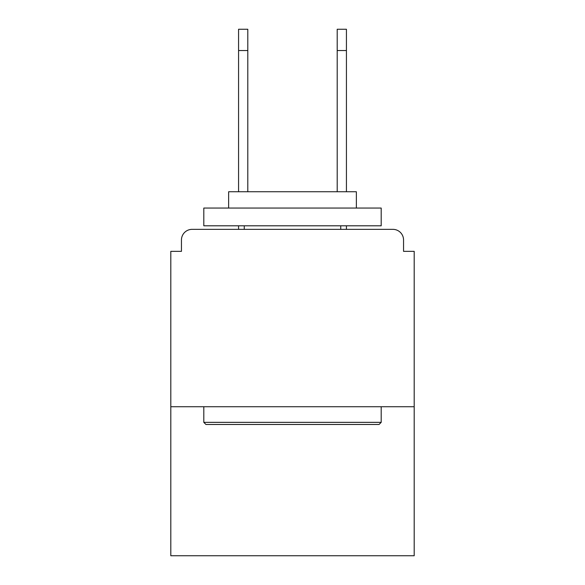 <?xml version="1.0" encoding="UTF-8"?>
<svg xmlns="http://www.w3.org/2000/svg" width="585" height="585" viewBox="0 0 585 585"><rect width="100%" height="100%" fill="white"/><g stroke="black" fill="none" stroke-linecap="round" stroke-linejoin="round"><path stroke-width="0.88" d="M403.548 251.345L403.548 239.989L403.548 251.345L414.195 251.345L414.195 555.75L170.805 555.75L170.805 251.345L181.452 251.345L181.452 239.989L181.452 251.345M414.195 406.743L170.805 406.743M403.548 239.989A10.647 10.647 0 0 0 392.901 229.349L192.099 229.349A10.647 10.647 0 0 0 181.452 239.989M392.901 229.349L347.848 229.349L392.901 229.349M237.152 229.349L192.099 229.349L237.152 229.349M379.065 424.483L205.935 424.483L203.807 422.348L381.193 422.348L379.065 424.483M203.807 208.063L381.193 208.063L381.193 225.803L203.807 225.803L203.807 208.063M356.36 208.063L356.36 191.741L228.64 191.741L228.64 208.063M203.807 406.743L203.807 422.348M381.193 406.743L381.193 422.348M244.252 225.803L244.252 229.349M340.748 225.803L340.748 229.349M238.57 50.537L238.57 29.25L247.799 29.25L247.799 50.537L238.57 50.537L238.57 191.741M247.799 191.741L247.799 50.537M238.57 225.803L238.57 229.349M337.201 191.741L337.201 29.25L346.43 29.25L346.43 50.537L337.201 50.537M346.43 229.349L346.43 225.803M346.43 191.741L346.43 50.537"/></g></svg>
